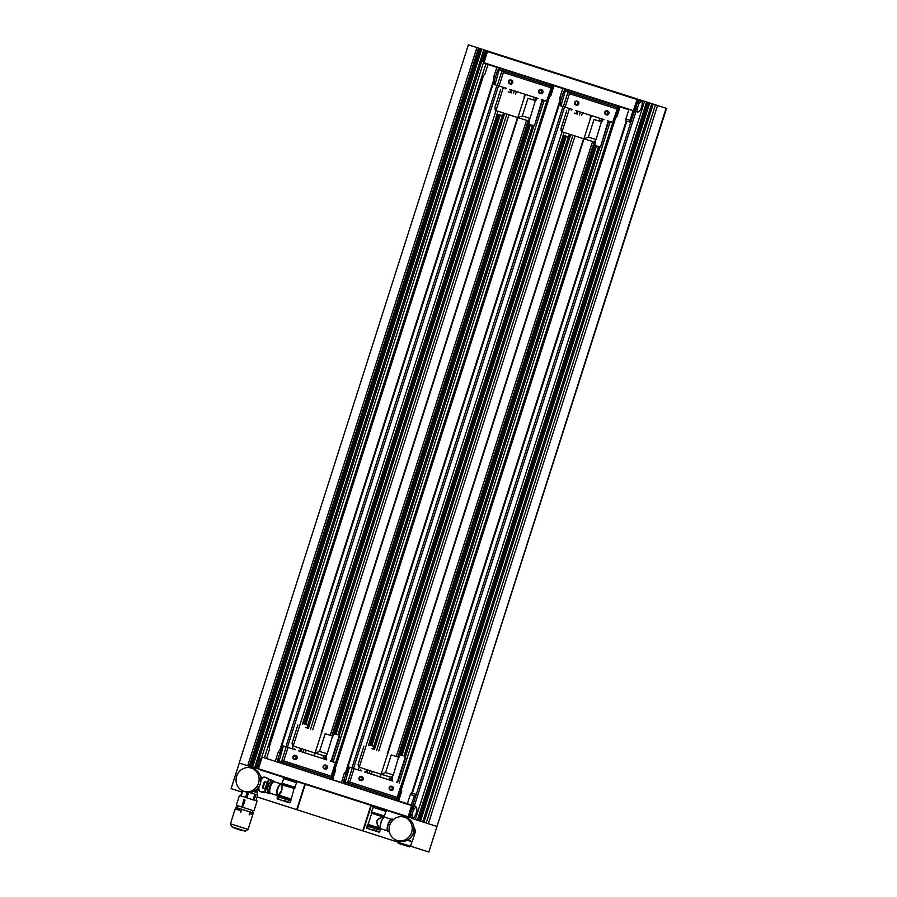<?xml version="1.0" encoding="UTF-8"?>
<svg xmlns="http://www.w3.org/2000/svg" width="897" height="897" viewBox="0 0 897 897"><rect width="100%" height="100%" fill="white"/><g stroke="black" fill="none" stroke-linecap="round" stroke-linejoin="round"><path stroke-width="1.35" d="M258.515 783.204A12.199 11.482 107 0 1 244.006 791.367A12.199 11.482 107 0 1 236.64 776.197A12.199 11.482 -73 0 1 251.149 768.034A12.199 11.482 -73 0 1 258.515 783.204M257.136 788.99L258.392 789.977A0.975 0.919 107 0 0 257.237 790.627L258.616 790.044A6.582 2.22 107.8 0 0 258.628 790.055A6.582 2.22 107.8 0 0 258.897 790.078L258.616 790.044A6.582 2.22 107.8 0 1 257.742 788.351M256.239 789.797L257.237 790.627M262.72 777.789A6.346 2.142 107.8 0 0 260.915 778.932M258.044 787.992A6.346 2.142 107.8 0 0 258.852 789.865M253.773 791.333L256.071 792.286M254.075 800.135L239.477 795.448L236.348 805.259L253.963 810.888L257.091 801.077L254.075 800.135L255.858 794.551L257.697 795.123L256.934 794.865L257.596 792.78L253.425 791.479M257.596 792.78L256.407 792.387M249.063 792.399L256.923 794.877M255.858 794.551L249.052 792.399M257.091 801.077L239.477 795.448M245.06 800.034L243.648 804.452L245.06 800.034L243.962 799.687L245.06 800.034M242.56 804.104L243.962 799.687L242.56 804.104L243.648 804.452M242.112 806.369L242.392 804.822L243.356 805.125L242.683 806.549L243.356 805.125L242.392 804.822L242.683 806.549M252.965 810.585L252.304 812.66L243.143 809.767L236.685 807.67L237.346 805.596M231.684 826.731A48.797 48.797 0 0 0 245.33 831.082L231.684 826.731L230.439 823.794L235.687 807.356L236.685 807.659M252.304 812.637L235.687 807.356M230.439 823.794L248.054 829.411L253.302 812.974M252.483 814.521L252.864 813.613M240.777 812.088L241.439 809.991L240.463 811.987M234.958 810.204L235.563 808.096M249.411 814.835L250.084 812.749L249.164 814.756M239.477 810.395L239.768 809.464L239.196 810.305M235.16 808.982L235.463 808.051L235.16 808.982M237.997 809.913L238.288 808.982L237.761 809.834M236.786 809.52L236.898 808.533L236.786 809.52M251.833 814.319L252.27 813.433M235.877 809.229L236.046 808.253M251.037 814.072L251.126 813.074M236.886 808.533L236.774 809.52M250.835 814.005L251.138 813.074M252.786 814.599L253.077 813.669L252.775 814.599M254.042 800.124L255.824 794.551M253.896 800.079L255.679 794.495M253.873 800.068L255.645 794.495M253.716 800.023L255.499 794.439M253.683 800.012L255.466 794.428M255.275 794.372L253.492 799.945L255.309 794.383M253.324 799.9L255.107 794.316L253.29 799.889M253.122 799.832L254.905 794.26M253.089 799.821L254.871 794.249M246.888 797.848L248.626 792.387L246.877 797.848M246.843 797.837L248.581 792.387M246.63 797.769L248.346 792.376L246.608 797.758M246.585 797.758L248.301 792.376M246.361 797.68L248.02 792.354M246.114 797.601L247.796 792.331L246.103 797.601M246.07 797.59L247.74 792.32M245.856 797.523L247.527 792.298L245.845 797.523M245.812 797.511L247.482 792.286M245.61 797.444L247.258 792.253L245.599 797.433M245.565 797.422L247.213 792.253M241.102 795.975L242.728 790.885M241.08 795.975L242.706 790.874M242.627 790.84L241.001 795.953L242.639 790.851M240.934 795.931L242.571 790.818L240.923 795.919M242.448 790.75L240.811 795.886L242.504 790.784M240.766 795.874L242.403 790.728L240.755 795.863M271.679 780.659A7.322 2.467 107.8 0 0 271.634 780.457L269.47 779.796A7.322 2.467 107.8 0 0 267.497 782.487L265.131 788.889A7.568 2.545 107.8 0 0 265.187 792.32L263 791.614L264.839 792.343M269.324 779.493L268.573 778.641A7.568 2.545 107.8 0 0 268.035 778.215A7.568 2.545 107.8 0 0 268.024 778.204A7.568 2.545 107.8 0 0 267.328 778.26L267.014 778.607M262.821 791.726L263.191 792.04A7.322 2.467 107.8 0 0 264.402 792.41L265.243 792.298M262.877 792.186A7.568 2.545 107.8 0 0 263.415 792.612L265.019 792.354M271.544 780.345L269.279 779.504A7.568 2.545 107.8 0 0 267.239 782.285L264.649 781.825L262.754 787.768M264.649 781.825L263.965 782.846A7.568 2.545 107.8 0 0 262.787 786.534M263.965 782.846L264.234 783.003A7.322 2.467 107.8 0 0 263.101 786.568L262.944 788.183L265.456 788.878A7.322 2.467 107.8 0 0 265.512 792.186L267.676 792.847A7.322 2.467 107.8 0 0 267.811 792.735M267.429 790.055L267.373 790.044A3.902 1.312 -72.2 0 1 267.373 790.044A3.902 1.312 -72.2 0 1 267.317 785.929A3.902 1.312 -72.2 0 1 269.762 782.599A3.902 1.312 -72.2 0 1 269.762 782.61A3.902 1.312 -72.2 0 1 269.773 782.61L269.806 782.621M269.022 779.213L267.328 778.26M269.111 779.269L268.696 778.921A7.322 2.467 107.8 0 0 267.497 778.551L269.47 779.796M264.537 777.082A7.568 2.545 107.8 0 0 264.525 777.082L264.537 777.082A7.568 2.545 107.8 0 0 264.537 777.082L268.573 778.641M269.84 793.643A6.582 2.22 107.8 0 1 269.728 786.714A6.582 2.22 107.8 0 1 273.854 781.096A6.582 2.22 -72.2 0 1 273.865 781.108L272.329 780.614A6.582 2.22 -72.2 0 1 272.34 780.614A6.582 2.22 -72.2 0 0 272.318 780.614A6.582 2.22 107.8 0 0 268.203 786.221A6.582 2.22 107.8 0 0 268.304 793.161A6.582 2.22 107.8 0 0 268.315 793.161L269.84 793.643A6.582 2.22 107.8 0 0 269.851 793.654A6.582 2.22 -72.2 0 0 270.513 793.587M274.224 781.478L273.787 781.332A6.346 2.142 -72.2 0 1 273.798 781.343A6.346 2.142 -72.2 0 0 273.776 781.332A6.346 2.142 107.8 0 0 269.806 786.736A6.346 2.142 107.8 0 0 269.919 793.419L270.356 793.553A6.346 2.142 107.8 0 1 270.244 786.871A6.346 2.142 107.8 0 1 274.213 781.478A6.346 2.142 -72.2 0 1 274.224 781.478A6.346 2.142 -72.2 0 1 274.706 781.892M270.984 793.497A6.346 2.142 -72.2 0 1 270.356 793.553M273.372 781.949A5.976 2.018 107.8 0 0 273.305 781.982A5.976 2.018 107.8 0 0 270.367 786.904A5.976 2.018 107.8 0 0 269.896 792.612A5.976 2.018 107.8 0 0 269.93 792.679M277.812 795.527A6.1 2.052 107.8 0 1 277.319 795.538L270.535 793.363A6.1 2.052 -72.2 0 1 270.535 793.363A6.1 2.052 -72.2 0 1 269.963 792.746A6.1 2.052 -72.2 0 1 270.445 786.927A6.1 2.052 -72.2 0 1 273.439 781.904A6.1 2.052 -72.2 0 1 274.258 781.736A6.1 2.052 107.8 0 0 274.258 781.747A6.1 2.052 107.8 0 0 274.258 781.736L281.041 783.922A6.1 2.052 107.8 0 0 281.03 783.911A6.1 2.052 107.8 0 1 281.423 784.202M277.319 795.538A6.1 2.052 -72.2 0 1 277.218 789.113A6.1 2.052 -72.2 0 1 281.03 783.911M277.835 795.471A5.976 2.018 107.8 0 1 277.476 795.46A5.976 2.018 -72.2 0 1 277.364 789.169A5.976 2.018 -72.2 0 1 281.109 784.068A5.976 2.018 107.8 0 1 281.411 784.258L294.754 788.508L281.837 784.427M278.451 795.011L290.74 798.924L278.451 795.011L281.927 789.876L282.084 784.763M278.081 794.888L291.346 799.182L291.009 800.247L277.666 795.987L278.003 794.921M294.07 788.362L281.893 784.92M278.664 795.078C282.566 793.026 281.882 785.974 282.174 784.595M283.687 778.618L296.604 782.7L294.709 787.263L282.163 783.26L295.079 787.387L294.754 788.508M247.718 765.758L239.174 763.022L468.38 44.85L478.493 48.102L249.299 766.262L247.718 765.758L476.912 47.586M258.123 768.651L249.299 766.262M301.829 748.816L300.943 751.585L326.721 759.849M504.63 113.381L308.366 728.353M512.041 90.137L511.155 92.929M507.579 57.442L533.984 65.907M502.32 115.59L307.772 725.191M500.246 115.051L305.765 724.44M499.82 114.906L305.339 724.294M499.663 114.861L305.182 724.249M499.438 114.782L304.958 724.182M499.36 114.76L304.879 724.148L304.005 723.868A0.975 0.919 107 0 0 303.993 723.868A0.975 0.919 107 0 1 303.993 723.868L307.413 724.967A0.975 0.919 107 0 1 308.041 725.92L307.895 728.207M510.303 89.577A0.975 0.919 107 0 1 510.83 90.496L510.685 92.772M502.488 115.007L502.959 115.152A0.975 0.919 107 0 1 501.894 115.567L501.445 115.433A0.975 0.919 -73 0 0 502.488 115.007L503.688 113.078M498.037 111.273L497.443 113.123A0.975 0.919 -73 0 0 498.014 114.334L501.905 115.567M498.048 114.345L303.567 723.733M304.879 724.148L307.413 724.967M326.385 755.095A0.975 0.919 107 0 1 326.407 755.397L326.194 758.929A0.975 0.919 -73 0 0 326.811 759.894L298.634 750.856A0.975 0.919 -73 0 0 299.699 750.43L300.17 750.576A0.975 0.919 107 0 1 299.116 751.002L300.943 751.585M326.329 756.664L325.443 759.445M529.118 121.241L332.865 736.202M541.037 68.138L521.807 61.983M536.541 97.986L535.655 100.778M510.214 92.626L510.359 90.35A0.975 0.919 -73 0 0 509.731 89.397L537.908 98.435A0.975 0.919 -73 0 0 536.855 98.849L535.487 101.047M641.019 100.756L487.643 51.095L483.786 63.182L496.904 67.387L493.776 76.637A1.951 1.839 -73 0 0 494.146 78.532L279.617 750.711A1.951 1.839 -73 0 0 278.227 752.045L279.864 752.549M483.775 62.667L637.442 111.957M502.488 115.545L307.884 725.325M507.579 57.43L489.751 51.746M478.493 48.102L489.762 51.712M483.909 49.851L254.714 768.011M471.071 45.702L468.38 44.85M471.048 45.691L488.787 51.376M488.764 51.376L521.807 61.971M541.059 68.15L533.995 65.896M491.41 52.25L641.019 100.24L637.24 99.085L633.372 110.656M591.504 84.363L568.62 76.985M568.597 76.985L600.037 87.099M591.504 84.34L600.037 87.087M335.927 762.854L336.577 763.055L335.007 764.098L336.128 764.468M332.462 776.611L332.484 778.148L331.172 777.721L331.15 776.185L332.462 776.611L335.074 768.426M331.15 776.185L335.007 764.098M279.09 759.49L277.778 759.064L277.801 760.611L279.124 761.026L282.947 747.403L283.867 746.158L286.221 746.876L281.479 761.755L277.722 760.589L332.484 778.148L332.036 779.538L277.364 762.002M334.951 768.247L549.356 96.45M277.038 761.878L332.563 779.717L335.534 770.422A1.951 1.839 -73 0 0 335.175 768.538L549.693 96.349A1.951 1.839 -73 0 0 551.083 95.026L554.054 85.72L562.8 88.534L559.829 97.829A1.951 1.839 -73 0 0 560.188 99.724L345.67 771.902A1.951 1.839 -73 0 0 344.28 773.236L345.917 773.73M499.674 69.809L498.799 71.076L497.487 70.65L498.317 69.372L553.606 87.099L552.16 88.186L549.547 96.383M551.722 86.516L546.991 99.859L548.123 100.217M547.013 101.395L547.675 101.608L546.991 99.859M498.799 71.076L494.965 84.699L506.323 88.298A0.975 0.919 -73 0 0 505.157 88.949L505.437 88.018M546.923 101.316L541.317 99.522A0.975 0.919 -73 0 1 541.9 100.733L534.657 125.053A0.975 0.919 107 0 1 533.48 125.703L533.031 125.558A0.975 0.919 -73 0 0 534.186 124.907M529.174 119.671A0.975 0.919 107 0 1 529.196 119.963L528.983 123.506A0.975 0.919 -73 0 0 529.611 124.459L533.009 125.558A0.975 0.919 -73 0 0 533.02 125.558L533.491 125.703M502.959 115.152L504.148 113.235M300.17 750.576L301.358 748.659M299.699 750.43L300.899 748.513M286.221 746.876L295.225 749.757A0.975 0.919 -73 0 1 294.653 748.547L294.339 749.466M304.005 723.868L303.534 723.722A0.975 0.919 -73 0 0 302.367 724.372L498.014 111.262M307.424 728.05L307.57 725.785A0.975 0.919 -73 0 0 306.942 724.821M529.622 124.47L335.142 733.869A0.975 0.919 -73 0 0 334.054 734.273L332.686 736.482M335.579 733.993A0.975 0.919 107 0 1 335.59 734.004L338.999 735.103A0.975 0.919 107 0 1 339.582 736.302L331.868 760.477A0.975 0.919 107 0 1 331.172 761.138L336.588 763.022L330.219 760.981A0.975 0.919 -73 0 0 331.397 760.331L331.868 760.477M331.397 760.331L339.111 736.168A0.975 0.919 -73 0 0 338.528 734.957M277.778 759.064L282.555 745.732L295.124 749.724M502.073 70.549L503.161 72.13M280.436 750.767L279.617 750.711M497.487 70.65L494.83 78.958L494.146 78.532M494.83 78.958L493.653 84.273L494.965 84.699L493.653 84.273M331.083 777.665L281.479 761.755L283.329 761.071M266.073 758.335L411.588 805.584L408.045 817.257L412.104 818.042M415.681 806.84L411.588 805.584M392.438 776.286A0.975 0.919 107 0 1 392.46 776.578L392.247 780.121A0.975 0.919 -73 0 0 392.864 781.074L364.687 772.037A0.975 0.919 -73 0 0 365.752 771.622L366.223 771.768A0.975 0.919 107 0 1 365.752 772.16L391.496 780.637L392.381 777.856M411.846 818.412L417.397 820.183L646.591 102.023L600.519 87.233M602.593 119.178L601.708 121.958M595.171 142.421L398.918 757.393M595.9 145.729L401.408 755.117M596.057 145.774L401.564 755.173M595.227 140.851A0.975 0.919 107 0 1 595.249 141.154L595.036 144.686A0.975 0.919 -73 0 0 595.664 145.65L401.194 755.05A0.975 0.919 -73 0 0 400.107 755.465L398.739 757.662M595.597 145.628L401.116 755.027M417.397 820.183L422.554 821.843M651.749 103.682L422.689 821.899L426.232 823.02L655.427 104.848L666.09 108.268L428.822 852.027L410.748 846.23M436.895 826.44L426.232 823.02M618.482 92.985L600.474 87.233M618.459 92.974L641.669 100.419M641.647 100.408L659.385 106.104M659.362 106.093L666.09 108.268M646.591 102.023L655.427 104.848M401.968 784.034L402.63 784.247L401.06 785.29L402.181 785.649M398.515 797.792L398.537 799.339L397.225 798.913L397.203 797.377L398.515 797.792L401.127 789.607M397.203 797.377L401.06 785.29M345.143 780.682L343.831 780.255L343.854 781.792L345.177 782.218L349 768.594L349.92 767.339L352.274 768.067L347.531 782.935L343.775 781.769L398.537 799.339L398.089 800.729L343.416 783.193M401.004 789.438L615.409 117.642L400.97 789.438M343.091 783.07L398.616 800.909L401.587 791.614A1.951 1.839 -73 0 0 401.228 789.719L615.746 117.541A1.951 1.839 -73 0 0 617.136 116.206L620.096 106.911L628.853 109.714L625.882 119.009A1.951 1.839 -73 0 0 626.241 120.904L411.723 793.094A1.951 1.839 -73 0 0 410.333 794.417L414.425 795.673L411.297 804.923L415.67 806.325L409.682 804.43M565.715 91.001L564.852 92.256L563.54 91.842L564.37 90.563L619.659 108.29L618.212 109.378L615.6 117.574M617.775 107.696L613.043 121.039L614.176 121.398M613.066 122.575L613.727 122.788L613.043 121.039M601.528 122.239L602.896 120.041A0.975 0.919 -73 0 1 603.95 119.615L603.961 119.615A0.975 0.919 -73 0 0 603.95 119.615L575.784 110.578A0.975 0.919 -73 0 1 576.412 111.542L576.737 113.964M576.266 113.807L576.412 111.542M564.078 132.453L563.495 134.303A0.975 0.919 -73 0 0 564.067 135.514L567.476 136.613A0.975 0.919 -73 0 0 568.541 136.187L569.741 134.27M572.364 109.479L572.376 109.49A0.975 0.919 -73 0 0 571.21 110.14L571.49 109.199M572.376 109.49L565.155 107.169L569.46 93.692L568.35 92.268M612.976 122.508L607.37 120.714A0.975 0.919 -73 0 1 607.953 121.925L600.71 146.233A0.975 0.919 107 0 1 599.532 146.884L599.084 146.749A0.975 0.919 -73 0 0 600.239 146.099M595.664 145.65L599.061 146.738A0.975 0.919 -73 0 0 599.073 146.749L599.544 146.895M600.015 146.906L405.455 756.552A0.975 0.919 107 0 1 405.635 757.494L397.92 781.668A0.975 0.919 107 0 1 397.225 782.33L396.754 782.319A0.975 0.919 107 0 1 396.743 782.319L396.295 782.173A0.975 0.919 -73 0 0 397.449 781.522L397.92 781.668M598.658 146.615L404.177 756.003L405.052 756.283A0.975 0.919 107 0 1 405.455 756.552M607.942 120.893A0.975 0.919 107 0 1 608.424 122.07L600.71 146.233M496.904 67.387L562.8 88.534M562.957 88.579L628.853 109.714M483.786 63.182L629.01 109.77M488.159 64.584L496.747 67.342M262.294 757.18L266.521 758.537L269.481 749.242A1.951 1.839 -73 0 0 269.122 747.347L483.64 75.169A1.951 1.839 -73 0 0 485.03 73.834L488.002 64.539M266.51 758.537L275.267 761.34L278.227 752.045M259.569 758.929A5.393 1.816 107.8 0 0 259.547 758.974A5.393 1.816 107.8 0 0 258.19 761.587L257.372 764.894A5.875 1.985 107.8 0 0 257.271 765.746L258.437 768.729L261.991 757.595L259.311 759.355L260.758 759.826A5.875 1.985 107.8 0 1 261.689 758.559M257.91 768.561A5.875 1.985 107.8 0 0 258.056 768.628L408.045 817.257L258.437 769.267M398.089 800.729L407.373 803.712L410.333 794.417M409.133 804.261L407.373 803.712M341.477 782.576L344.28 773.236M341.32 782.532L332.036 779.538M483.281 75.247L269.122 747.347L483.304 75.258M288.015 747.448L283.71 760.925L281.983 761.441M529.544 124.436L335.063 733.847L338.999 735.103M532.605 125.423L338.124 734.811M533.962 125.715L339.402 735.361M541.889 99.713A0.975 0.919 107 0 1 542.371 100.879L534.657 125.053M343.831 780.255L348.608 766.924L361.177 770.904M346.489 771.947L345.67 771.902M563.54 91.842L560.883 100.15L560.188 99.724M560.883 100.15L559.706 105.465L565.155 107.169M397.136 798.846L347.531 782.935L349.37 782.262M568.126 91.729L569.214 93.322M564.852 92.256L561.017 105.88L559.706 105.465M564.101 135.525L369.62 744.925M565.413 135.952L370.932 745.34L370.057 745.059A0.975 0.919 107 0 1 370.057 745.059A0.975 0.919 107 0 0 370.035 745.048M568.541 136.187L569.012 136.333A0.975 0.919 107 0 1 567.947 136.759L567.498 136.613M569.012 136.333L570.2 134.415M570.683 134.572L374.419 749.544M373.948 749.387L374.094 747.111A0.975 0.919 107 0 0 373.937 746.517L568.541 136.736M576.782 110.903L576.726 111.082A0.975 0.919 107 0 1 576.883 111.688M578.094 111.318L577.208 114.11M565.491 135.974L371.01 745.362M566.299 136.232L371.818 745.62M565.872 136.097L371.392 745.485M565.715 136.041L371.235 745.441M568.373 136.781L373.825 746.371M370.932 745.34L373.466 746.147A0.975 0.919 107 0 1 373.937 746.517M365.752 772.16A0.975 0.919 107 0 1 365.157 772.182L365.684 772.351M392.774 781.04L391.496 780.637M397.449 781.522L405.164 757.348A0.975 0.919 -73 0 0 404.581 756.137L401.632 755.184A0.975 0.919 107 0 1 401.632 755.184A0.975 0.919 107 0 1 401.643 755.196L404.177 756.003M596.483 145.919L402.002 755.308M598.523 146.57L404.042 755.958M397.18 782.453L396.272 782.173A0.975 0.919 -73 0 0 396.283 782.173L396.754 782.319A0.975 0.919 107 0 0 397.225 782.33M352.274 768.067L361.278 770.949A0.975 0.919 -73 0 1 360.706 769.738L360.392 770.658M373.477 749.242L373.623 746.966A0.975 0.919 -73 0 0 372.995 746.012L369.586 744.914A0.975 0.919 -73 0 0 368.42 745.564L564.067 132.453M365.752 771.622L366.94 769.693M367.882 769.996L366.996 772.777M590.988 115.455L590.091 118.247M583.566 138.71L387.302 753.671M380.777 774.133L379.891 776.914M370.898 805.338L362.769 830.846L371.291 805.461M362.769 830.846L297.154 809.8L305.294 784.292M525.373 94.409L524.487 97.201M517.95 117.653L321.687 732.625M315.161 753.088L314.275 755.857M366.223 771.768L367.411 769.85M354.057 768.628L349.763 782.106L348.036 782.633M529.847 124.537L335.355 733.937M530.004 124.593L335.523 733.981M530.43 124.728L335.949 734.116M532.47 125.378L337.99 734.766M330.242 760.992L330.69 761.127A0.975 0.919 107 0 1 330.69 761.127L331.128 761.273M331.172 761.138A0.975 0.919 107 0 1 330.701 761.127L330.231 760.981M410.075 817.391A5.875 1.985 -72.2 0 1 410.064 817.391A5.875 1.985 -72.2 0 1 409.963 811.191A5.875 1.985 -72.2 0 1 413.64 806.19A5.875 1.985 -72.2 0 1 413.652 806.19A5.875 1.985 -72.2 0 1 413.663 806.19M411.723 793.094L416.309 794.293L412.766 805.394L634.269 111.441M634.235 111.43L630.714 122.485L626.241 120.904M416.309 794.293A1.951 1.839 -73 0 0 414.425 795.673M632.923 111.026L629.974 120.265A1.951 1.839 -73 0 0 630.714 122.485M641.4 100.879L638.989 100.105A5.875 1.985 -72.2 0 1 639 100.105A5.875 1.985 -72.2 0 0 635.311 105.117A5.875 1.985 -72.2 0 0 635.401 111.306A5.875 1.985 -72.2 0 1 635.401 111.306L637.812 112.08A5.875 1.985 -72.2 0 1 637.666 112.013L636.22 111.542A5.875 1.985 -72.2 0 1 635.581 108.728L637.027 109.199A5.875 1.985 -72.2 0 1 637.128 108.335L635.681 107.875A5.875 1.985 -72.2 0 1 637.206 103.099L638.653 103.559A5.875 1.985 -72.2 0 1 639.068 102.807L637.621 102.348A5.875 1.985 -72.2 0 1 639.785 100.386L641.232 100.845A5.875 1.985 -72.2 0 1 641.389 100.879A5.875 1.985 -72.2 0 1 641.4 100.879A5.875 1.985 -72.2 0 1 641.546 100.946L641.972 101.922A5.393 1.816 107.8 0 0 640.75 101.552L641.232 100.845M499.113 85.989L503.408 72.5L502.298 71.076M487.329 51.488L487.34 51.488A5.853 1.973 107.8 0 0 487.329 51.488A5.853 1.973 107.8 0 0 487.318 51.477A5.853 1.973 107.8 0 0 487.116 51.454L636.937 99.5M487.049 52.407A5.853 1.973 107.8 0 0 486.107 53.663L485.053 53.327A5.853 1.973 107.8 0 0 484.548 54.246L485.602 54.582A5.853 1.973 107.8 0 0 484.145 59.146L483.091 58.81A5.853 1.973 107.8 0 0 482.967 59.852L484.021 60.189A5.853 1.973 107.8 0 0 484.066 61.747M483.573 62.543L483.786 62.622A5.853 1.973 107.8 0 0 483.763 62.633L483.786 62.644A5.853 1.973 107.8 0 1 483.573 62.543L482.967 59.852M484.548 54.246L483.091 58.81M487.116 51.454L485.053 53.327M485.882 52.037A5.124 1.727 107.8 0 0 485.759 52.104A5.124 1.727 107.8 0 0 483.236 56.32A5.124 1.727 107.8 0 0 482.833 61.209A5.124 1.727 107.8 0 0 482.9 61.344M637.666 112.013L637.677 111.172A5.393 1.816 107.8 0 0 638.899 111.542L637.98 112.103A5.875 1.985 -72.2 0 1 637.812 112.08M641.972 101.922L642.196 102.92A5.393 1.816 -72.2 0 1 642.207 103.357A5.393 1.816 -72.2 0 1 641.803 106.227L641.265 107.92A5.393 1.816 -72.2 0 1 639.909 110.533A5.393 1.816 -72.2 0 1 639.662 110.847L638.899 111.542M637.677 111.172L637.453 110.174A5.393 1.816 -72.2 0 1 637.834 106.866L638.372 105.173A5.393 1.816 -72.2 0 1 639.987 102.247L640.75 101.552M642.196 102.92L642.185 103.76L642.196 102.92M640.144 110.152L639.662 110.847L640.144 110.152M636.22 111.542L635.581 108.728M637.453 110.174L637.027 109.199M637.128 108.335L637.834 106.866M635.681 107.875L637.206 103.099M638.372 105.173L638.653 103.559M639.068 102.807L639.987 102.247M637.621 102.348L639.785 100.386M647.511 102.325L418.316 820.497M648.823 102.74L419.628 820.912M648.901 102.774L419.706 820.934M649.125 102.841L419.931 821.002M649.282 102.886L420.088 821.058M649.72 103.02L420.525 821.181M651.884 103.727L422.689 821.899M653.195 104.153L424.001 822.314M428.822 852.027L666.561 108.414M398.201 842.216L363.207 830.981L371.336 805.484M591.426 115.601L590.54 118.382M584.003 138.844L387.739 753.816M381.214 774.268L380.328 777.049M415.883 806.93A5.875 1.985 -72.2 0 1 416.051 806.964A5.875 1.985 -72.2 0 1 416.062 806.964A5.875 1.985 -72.2 0 1 416.197 807.031L416.623 808.006A5.393 1.816 107.8 0 0 415.412 807.636L415.883 806.93L414.448 806.47A5.875 1.985 -72.2 0 0 412.284 808.421L414.448 806.47M412.328 818.098L412.34 817.257A5.393 1.816 107.8 0 0 413.562 817.627L412.642 818.187A5.875 1.985 -72.2 0 1 412.474 818.165A5.875 1.985 -72.2 0 1 412.463 818.154A5.875 1.985 -72.2 0 1 412.328 818.098L410.882 817.627A5.875 1.985 -72.2 0 1 410.243 814.812L411.689 815.272A5.875 1.985 -72.2 0 1 411.79 814.42L410.344 813.96A5.875 1.985 -72.2 0 1 411.869 809.184L413.315 809.643A5.875 1.985 -72.2 0 1 413.73 808.892L412.284 808.421M416.623 808.006L416.847 809.004A5.393 1.816 -72.2 0 1 416.87 809.442A5.393 1.816 -72.2 0 1 416.466 812.312L415.928 813.994A5.393 1.816 -72.2 0 1 414.571 816.606A5.393 1.816 -72.2 0 1 414.324 816.932L413.562 817.627M412.34 817.257L412.115 816.259A5.393 1.816 -72.2 0 1 412.497 812.951L413.035 811.258A5.393 1.816 -72.2 0 1 414.638 808.32L415.412 807.636M416.847 809.004L416.836 809.845L416.847 809.004M414.806 816.225L414.324 816.932L414.806 816.225M410.882 817.627L410.243 814.812M412.115 816.259L411.689 815.272M411.79 814.42L412.497 812.951M410.344 813.96L411.869 809.184M413.035 811.258L413.315 809.643M413.73 808.892L414.638 808.32M259.794 758.649L259.311 759.355A5.875 1.985 107.8 0 0 258.897 760.118L260.343 760.578A5.875 1.985 107.8 0 0 258.818 765.354L257.372 764.894M257.26 766.587L257.271 765.746L258.717 766.206A5.875 1.985 107.8 0 0 258.751 767.765M257.652 763.28A5.393 1.816 107.8 0 0 257.248 766.15A5.393 1.816 107.8 0 0 257.248 766.206M258.897 760.118L258.19 761.587M485.232 50.266L483.662 55.166M482.9 57.554L258.325 761.239M257.562 763.65L256.026 768.437M483.775 49.806L254.58 767.967M481.745 49.133L252.55 767.305M481.308 49.01L252.113 767.17M481.151 48.954L251.956 767.126M480.927 48.887L251.732 767.058M480.848 48.864L251.653 767.036M479.536 48.438L250.341 766.61M241.865 792.062L231.101 788.609L239.252 763.044M305.238 784.281L297.109 809.778L257.103 796.951M296.716 809.655L304.857 784.157M524.936 94.263L524.05 97.055M517.513 117.518L321.249 732.49M314.724 752.942L313.838 755.723M373.32 807.39L371.425 811.942L384.768 816.203L371.84 812.032L384.387 816.023L385.867 811.393L373.365 807.378M383.58 817.066L371.683 813.31L368.151 824.377L380.238 828.234L367.949 824.343L380.72 828.436M383.109 816.92L383.142 816.976C380.743 817.268 378.612 818.613 376.751 821.024C376.841 824.074 377.794 826.406 379.61 828.043L379.554 828.077M383.591 817.324L383.568 817.313C381.36 817.279 379.117 818.535 376.863 821.069C377.2 824.433 378.299 826.742 380.16 828.009L380.586 828.144A5.976 2.018 -72.2 0 1 380.563 828.11A5.976 2.018 -72.2 0 1 381.046 822.403A5.976 2.018 -72.2 0 1 383.972 817.481A5.976 2.018 -72.2 0 1 384.039 817.447L383.378 817.01M374.868 828.503L374.341 830.162L370.887 829.647L367.77 828.054L368.297 826.395L367.064 825.969L378.96 829.759M380.193 830.185L379.666 831.833L374.341 830.162M378.422 831.407L379.666 831.833M367.064 825.969L366.537 827.628L367.77 828.054L366.537 827.628M379.095 832.169L366.806 828.267M387.538 830.891L381.203 828.862A6.1 2.052 -72.2 0 1 381.203 828.862A6.1 2.052 -72.2 0 1 380.631 828.245A6.1 2.052 -72.2 0 1 381.113 822.426A6.1 2.052 -72.2 0 1 384.107 817.402A6.1 2.052 -72.2 0 1 384.925 817.234L384.936 817.245A6.1 2.052 107.8 0 0 384.925 817.234L391.26 819.275M387.145 828.918A6.1 2.052 -72.2 0 1 389.803 820.654M391.742 819.185A6.346 2.142 107.8 0 0 387.919 824.612A6.346 2.142 107.8 0 0 387.874 831.239M392.415 819.129A6.582 2.22 -72.2 0 0 392.404 819.129A6.582 2.22 -72.2 0 1 392.404 819.129A6.582 2.22 107.8 0 0 388.278 824.735A6.582 2.22 107.8 0 0 388.379 831.676A6.582 2.22 107.8 0 0 388.39 831.676L389.444 832.012M393.435 819.623A6.582 2.22 107.8 0 0 390.33 823.794M389.287 827.213A6.582 2.22 107.8 0 0 389.365 831.665M412.553 834.995L414.526 833.145L412.138 835.701M407.485 840.13L411.723 841.442M411.611 832.315A12.199 11.482 107 0 1 397.102 840.478A12.199 11.482 107 0 1 389.747 825.307A12.199 11.482 -73 0 1 404.255 817.145A12.199 11.482 -73 0 1 411.611 832.315M285.381 799.16L284.854 800.819L281.4 800.303L278.283 798.711L278.81 797.052L277.577 796.626L289.473 800.416M277.577 796.626L277.05 798.285L278.283 798.711L277.05 798.285M290.706 800.842L290.18 802.49L284.854 800.819M288.935 802.064L290.18 802.49M289.608 802.826L277.319 798.913M315.621 753.222L323.727 755.711A2.926 2.758 -73 0 0 327.237 753.76L332.563 736L325.174 733.735L319.534 751.394L315.071 753.054L323.75 755.723L322.808 758.604M316.204 752.751L319.534 751.394L327.237 753.76M331.251 735.585L325.174 733.735M297.882 724.989L292.052 743.265L293.207 746.046L315.071 753.054L321.597 732.602M306.864 727.871L305.44 727.299M293.072 745.878L292.22 744.544M381.673 774.414L389.769 776.892A2.926 2.758 -73 0 0 393.29 774.952L398.616 757.191L391.215 754.926L385.587 772.586L381.124 774.246L385.587 772.586L393.29 774.952M397.304 756.765L391.215 754.926M363.935 746.181L358.105 764.446L359.248 767.227L381.124 774.246L387.65 753.794M382.257 773.932L381.595 774.391L389.803 776.903L388.861 779.785M372.917 749.062L371.493 748.49M359.125 767.058L358.273 765.735M518.41 117.799L526.517 120.276A2.926 2.758 -73 0 0 530.026 118.337L535.352 100.576L527.963 98.311L522.323 115.971L517.861 117.63L522.323 115.971L530.026 118.337M534.04 100.15L527.963 98.311M500.672 89.565L494.841 107.831L495.996 110.611L517.861 117.63L524.386 97.179M518.993 117.316L518.331 117.776L526.55 120.288L330.253 735.271M509.653 92.447L508.229 91.875M495.862 110.443L495.009 109.12M592.569 141.468A2.926 2.758 -73 0 0 596.079 139.517L601.405 121.757L594.016 119.492L588.376 137.163L583.913 138.822L592.569 141.468L396.306 756.463M585.046 138.508L588.376 137.163L596.079 139.517M600.093 121.342L594.016 119.492M566.725 110.746L560.894 129.022L562.049 131.803L583.913 138.822L590.439 118.359M575.706 113.627L574.282 113.067M561.914 131.635L561.062 130.312M252.965 768.594C259.48 771.375 261.946 776.432 260.332 783.765C257.473 790.56 252.64 793.273 245.812 791.916A12.199 11.482 -73 0 0 260.321 783.765A12.199 11.482 -73 0 0 252.965 768.594L251.149 768.034M260.579 776.847L262.642 777.497A6.582 2.22 107.8 0 0 262.63 777.497L262.899 777.632A6.582 2.22 107.8 0 0 262.642 777.497A6.582 2.22 107.8 0 0 260.87 778.461M256.733 791.726L254.692 790.851M256.643 791.726L254.4 791.019L256.643 791.726M254.086 791.176L256.979 791.816M263.382 777.374A7.322 2.467 107.8 0 0 260.937 780.379M258.885 786.837A7.322 2.467 107.8 0 0 259.143 790.593M259.065 786.557A7.568 2.545 107.8 0 0 259.917 791.49L263.415 792.612A7.568 2.545 107.8 0 0 263.426 792.612A7.568 2.545 107.8 0 0 264.133 792.567M260.937 780.334L262.899 777.632L264.525 777.082A7.568 2.545 107.8 0 0 260.915 780.715M259.917 791.49A7.568 2.545 107.8 0 0 259.928 791.49L258.897 790.078L258.863 786.882M264.884 782.005L263.045 787.757L265.232 788.452L267.071 782.7L264.884 782.005M265.512 792.186L267.463 793.004M265.59 792.298L267.541 792.892M269.605 779.751L271.724 780.648M263.113 791.759L265.299 792.466L263.113 791.759M277.868 795.359A5.853 1.973 -72.2 0 1 277.509 795.336A5.853 1.973 -72.2 0 1 277.397 789.181A5.853 1.973 -72.2 0 1 281.064 784.18A5.853 1.973 -72.2 0 1 281.535 784.595M277.913 795.213L277.79 795.179A5.606 1.895 -72.2 0 1 277.79 795.179A5.606 1.895 -72.2 0 1 277.7 789.27A5.606 1.895 -72.2 0 1 281.21 784.483A5.606 1.895 -72.2 0 1 281.221 784.483A5.606 1.895 -72.2 0 1 281.232 784.494L281.95 784.718M294.339 788.418L281.557 784.359L281.748 783.182L295.091 787.443M283.261 778.439L283.609 777.374L296.952 781.612L296.604 782.7M285.044 777.8L291.772 779.953M303.175 752.303L304.061 749.522M310.586 729.07L506.85 114.098M513.376 93.636L514.273 90.844M535.487 97.65L534.634 100.341M528.288 120.22L331.845 735.775M325.499 755.644L324.389 759.109M493.776 76.637L495.413 77.142M550.848 87.771L552.16 88.186M550.859 87.727L503.408 72.5M283.71 760.925L331.161 776.14M494.673 78.914L280.279 750.711M285.885 746.764L496.972 85.316M601.539 118.841L600.687 121.532M594.341 141.401L397.898 756.956M391.552 776.836L390.442 780.289M373.275 806.134L386.618 810.383L386.282 811.46L372.939 807.21L373.735 806.224M374.722 806.56L381.438 808.724M569.46 93.692L618.212 109.378M610.229 121.633L399.143 783.081M559.829 97.829L561.466 98.322M258.437 768.751L408.034 816.741M407.53 803.768L411.902 805.17M330.701 777.587L330.253 778.977M278.653 760.88L278.205 762.282M544.187 100.442L333.09 761.901M546.755 101.271L335.657 762.719M560.726 100.094L346.332 771.902M351.938 767.944L563.024 106.496M560.995 104.344L559.683 103.929M565.289 90.866L565.738 89.476M617.349 107.562L617.786 106.171M619.132 108.122L619.569 106.743M563.372 106.608L568.115 91.763M349.763 782.106L397.214 797.332M369.228 773.483L370.113 770.714M376.639 750.251L572.903 135.279M579.428 114.827L580.325 112.035M371.358 774.167L372.244 771.398M378.769 750.935L575.033 135.963M581.559 115.511L582.456 112.719M533.906 97.145L533.042 99.847M349 768.594L347.688 768.168M349.92 767.339L348.608 766.924M344.695 782.072L344.257 783.462M396.754 798.767L396.306 800.169M362.007 776.757A2.018 1.895 107 0 1 363.229 779.258A2.018 1.895 107 0 1 360.829 780.603L360.246 780.424A2.018 1.895 -73 0 0 362.635 779.078A2.018 1.895 -73 0 0 361.424 776.578A2.018 1.895 -73 0 0 359.024 777.923A2.018 1.895 -73 0 0 360.246 780.424L359.002 777.912L362.007 776.757L363.229 779.258L360.829 780.603M362.04 778.888A1.525 1.435 -73 0 0 361.132 776.993A1.525 1.435 -73 0 0 359.305 778.013A1.525 1.435 -73 0 0 360.213 779.897A1.525 1.435 -73 0 0 362.04 778.888M392.191 786.434A2.018 1.895 107 0 1 393.413 788.934A2.018 1.895 107 0 1 391.014 790.279L390.419 790.1A2.018 1.895 -73 0 0 392.819 788.755A2.018 1.895 -73 0 0 391.608 786.254A2.018 1.895 -73 0 0 389.208 787.6A2.018 1.895 -73 0 0 390.419 790.1L389.186 787.588L391.608 786.254L393.413 788.945L391.014 790.279M392.224 788.564A1.525 1.435 -73 0 0 391.316 786.68A1.525 1.435 -73 0 0 389.489 787.689A1.525 1.435 -73 0 0 390.397 789.584A1.525 1.435 -73 0 0 392.224 788.564M358.34 769.996L365.785 746.775M365.763 746.73L562.027 131.769M568.552 111.306L569.438 108.548M353.485 768.437L564.583 106.99M282.947 747.403L281.636 746.988M283.867 746.158L282.555 745.732M626.779 121.286L412.373 793.083M625.882 119.009L629.974 120.265M487.643 51.095L637.24 99.085M497.319 85.417L502.062 70.583M494.942 83.152L493.63 82.737M499.237 69.674L499.685 68.284M551.296 86.37L551.733 84.98M553.079 86.942L553.516 85.551M414.336 805.898L635.816 111.912M415.345 819.533L644.539 101.361M428.362 823.704L657.557 105.532M599.958 118.337L599.095 121.039M485.882 63.855L264.402 757.83M487.183 50.894L486.993 51.499M483.494 62.442L261.689 757.449M305.305 752.987L306.191 750.206M312.717 729.743L508.98 114.782M515.506 94.32L516.403 91.528M612.808 122.452L401.71 783.911M577.556 101.35A2.018 1.895 107 0 1 578.778 103.85A2.018 1.895 107 0 1 576.379 105.196L575.784 105.016A2.018 1.895 -73 0 0 578.184 103.671A2.018 1.895 -73 0 0 576.973 101.17A2.018 1.895 -73 0 0 574.573 102.516A2.018 1.895 -73 0 0 575.784 105.016L574.551 102.505L576.973 101.17L578.778 103.85L576.379 105.196M577.59 103.48A1.525 1.435 -73 0 0 576.681 101.596A1.525 1.435 -73 0 0 574.854 102.606A1.525 1.435 -73 0 0 575.762 104.501A1.525 1.435 -73 0 0 577.59 103.48M607.74 111.026A2.018 1.895 107 0 1 608.951 113.538A2.018 1.895 107 0 1 606.563 114.883L605.968 114.704A2.018 1.895 -73 0 0 608.368 113.358A2.018 1.895 -73 0 0 607.157 110.847A2.018 1.895 -73 0 0 604.757 112.192A2.018 1.895 -73 0 0 605.968 114.704L604.735 112.192L607.157 110.847L608.962 113.538L606.563 114.883M607.774 113.168A1.525 1.435 -73 0 0 606.865 111.273A1.525 1.435 -73 0 0 605.038 112.293A1.525 1.435 -73 0 0 605.946 114.177A1.525 1.435 -73 0 0 607.774 113.168M384.387 817.268L371.504 813.198M384.028 817.156L371.089 813.018L383.972 817.189L384.768 816.203M368.174 824.421L380.765 828.503M380.821 828.57L380.048 829.512L367.579 825.509M383.344 818.008A5.606 1.895 107.8 0 0 380.933 822.37A5.606 1.895 107.8 0 0 380.362 827.303M413.988 827.718A6.582 6.201 107 0 1 414.526 833.145L414.896 833.246A6.582 6.582 0 0 0 413.943 827.37M411.633 841.442L407.776 839.973M411.678 841.453L410.736 846.263L398.19 842.261L398.616 840.938M407.238 840.254L412.16 841.801M399.143 843.572L409.346 846.835M406.061 817.705C412.586 820.486 415.042 825.543 413.439 832.876C410.579 839.67 405.736 842.384 398.907 841.027A12.199 11.482 -73 0 0 413.416 832.876A12.199 11.482 -73 0 0 406.061 817.705L404.255 817.145M287.432 747.246L498.53 85.798M292.287 748.804L502.522 90.16M502.499 90.115L503.385 87.357M295.954 755.566A2.018 1.895 107 0 1 297.176 758.066A2.018 1.895 107 0 1 294.777 759.411L294.194 759.232A2.018 1.895 -73 0 0 296.582 757.887A2.018 1.895 -73 0 0 295.371 755.386A2.018 1.895 -73 0 0 292.971 756.732A2.018 1.895 -73 0 0 294.194 759.232L292.949 756.72L295.371 755.386L297.176 758.066L294.777 759.411M295.988 757.696A1.525 1.435 -73 0 0 295.091 755.812A1.525 1.435 -73 0 0 293.252 756.821A1.525 1.435 -73 0 0 294.16 758.716A1.525 1.435 -73 0 0 295.988 757.696M326.138 765.253A2.018 1.895 107 0 1 327.36 767.754A2.018 1.895 107 0 1 324.961 769.099L324.366 768.92A2.018 1.895 -73 0 0 326.766 767.574A2.018 1.895 -73 0 0 325.555 765.063A2.018 1.895 -73 0 0 323.155 766.408A2.018 1.895 -73 0 0 324.366 768.92L323.133 766.408L325.555 765.063L327.36 767.754L324.961 769.099M326.172 767.384A1.525 1.435 -73 0 0 325.263 765.489A1.525 1.435 -73 0 0 323.436 766.509A1.525 1.435 -73 0 0 324.344 768.393A1.525 1.435 -73 0 0 326.172 767.384M511.503 80.158A2.018 1.895 107 0 1 512.725 82.67A2.018 1.895 107 0 1 510.326 84.015L509.743 83.836A2.018 1.895 -73 0 0 512.131 82.49A2.018 1.895 -73 0 0 510.92 79.979A2.018 1.895 -73 0 0 508.521 81.324A2.018 1.895 -73 0 0 509.743 83.836L508.498 81.324L511.503 80.158L512.725 82.67L510.326 84.015M511.537 82.3A1.525 1.435 -73 0 0 510.64 80.405A1.525 1.435 -73 0 0 508.801 81.414A1.525 1.435 -73 0 0 509.709 83.309A1.525 1.435 -73 0 0 511.537 82.3M541.687 89.846A2.018 1.895 107 0 1 542.909 92.346A2.018 1.895 107 0 1 540.51 93.692L539.916 93.512A2.018 1.895 -73 0 0 542.315 92.167A2.018 1.895 -73 0 0 541.104 89.666A2.018 1.895 -73 0 0 538.705 91.012A2.018 1.895 -73 0 0 539.916 93.512L538.682 91.001L541.104 89.666L542.909 92.346L540.51 93.692M541.721 91.976A1.525 1.435 -73 0 0 540.813 90.081A1.525 1.435 -73 0 0 538.985 91.102A1.525 1.435 -73 0 0 539.893 92.996A1.525 1.435 -73 0 0 541.721 91.976M291.009 800.247L278.092 796.166M568.575 111.351L562.049 131.803M245.812 791.916L244.006 791.367M257.304 791.67L257.742 790.313M245.33 831.082L248.054 829.411M255.914 800.696L257.697 795.123M240.665 795.83L242.302 790.683M269.212 779.347L271.399 780.042M294.093 788.407L291.233 799.081M283.643 778.618L282.163 783.26M549.323 96.439L334.929 768.247M277.722 760.589L277.285 761.979M564.37 90.563L564.807 89.173M343.775 781.769L343.327 783.171M397.225 798.913L398.537 799.339M331.172 777.721L332.484 778.148M498.317 69.372L498.766 67.993M416.062 806.964L413.652 806.19M412.463 818.154L410.064 817.391M386.282 811.46L372.939 807.21M371.425 811.942L371.089 813.018M367.49 824.265L367.153 825.33M392.404 819.129L393.57 819.499M398.19 842.261C397.965 843.135 398.447 843.64 399.636 843.752L409.211 846.813L410.736 846.263M412.295 841.386L414.896 833.246M398.907 841.027L397.102 840.478M290.561 800.169L277.666 795.987M592.592 141.479L584.429 138.968"/></g></svg>
